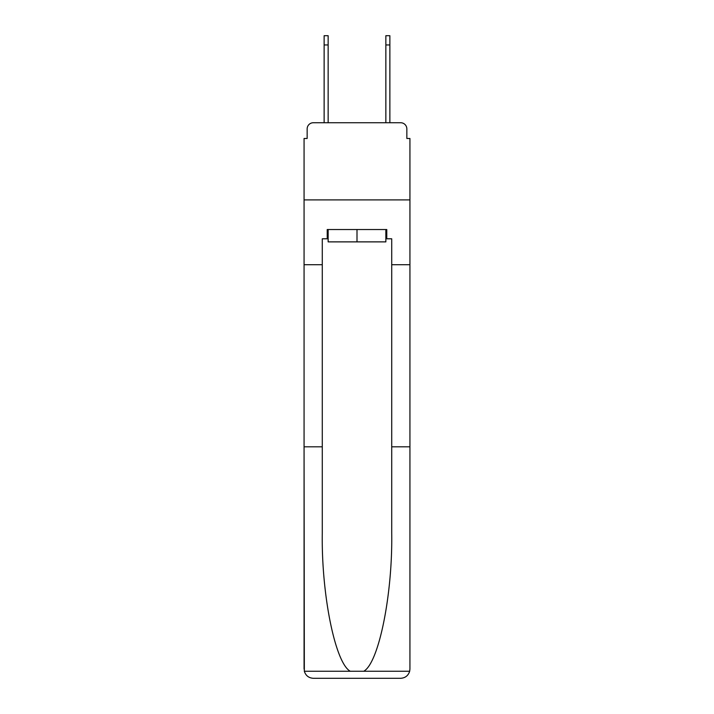 <?xml version="1.0" encoding="UTF-8"?>
<svg xmlns="http://www.w3.org/2000/svg" width="714" height="714" viewBox="0 0 714 714"><rect width="100%" height="100%" fill="white"/><g stroke="black" fill="none" stroke-linecap="round" stroke-linejoin="round"><path stroke-width="1.07" d="M307.154 128.913L307.154 138.48L307.154 128.913A6.176 6.176 0 0 1 313.33 122.737L324.129 122.737L324.129 35.7L328.145 35.7L328.145 122.737L332.929 122.737M385.855 238.788L386.783 238.788L386.783 229.533L327.217 229.533L327.217 238.788L322.282 238.788L322.282 533.153C321.318 594.485 335.25 663.199 350.279 671.258L363.721 671.258C378.75 663.199 392.682 594.485 391.718 533.153L391.718 446.812L409.934 446.812L409.934 669.045L409.934 138.48L406.846 138.48L406.846 128.913A6.176 6.176 0 0 0 400.67 122.737L313.33 122.737M322.282 264.716L304.066 264.716L304.066 199.902L409.934 199.902L304.066 199.902L304.066 138.48L307.154 138.48M381.071 122.737L385.855 122.737L385.855 35.7L389.871 35.7L389.871 44.955L385.855 44.955M389.871 44.955L389.871 122.737L400.67 122.737M406.846 138.48L406.846 128.913M324.129 35.7L328.145 35.7M322.282 446.812L304.066 446.812L304.334 671.258C305.744 675.64 308.734 677.988 313.33 678.3L400.67 678.3C405.266 677.988 408.256 675.64 409.666 671.258L409.934 669.045M377.215 678.3L400.67 678.3L377.215 678.3M304.066 669.045L304.066 264.716M386.783 238.788L391.718 238.788L391.718 264.716L409.934 264.716M391.718 446.812L391.718 264.716M327.217 238.788L328.145 238.788M328.145 229.533L328.145 241.876L385.855 241.876L385.855 229.533M357 229.533L357 241.876M304.334 671.258L350.279 671.258M363.721 671.258L409.666 671.258M324.129 44.955L328.145 44.955"/></g></svg>
